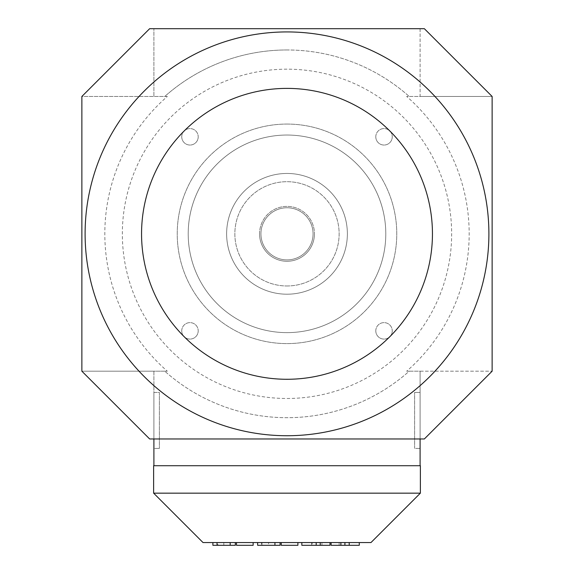 <?xml version="1.0" encoding="UTF-8"?>
<svg xmlns="http://www.w3.org/2000/svg" width="574" height="574" viewBox="0 0 574 574"><rect width="100%" height="100%" fill="white"/><g stroke="black" fill="none" stroke-linecap="round" stroke-linejoin="round"><path stroke-width="0.43" stroke-dasharray="2.87 2.15" d="M414.607 448.43L414.607 392.444L414.607 448.43L414.607 392.444L414.607 448.43L420.096 448.43L414.607 448.43M420.096 392.444L414.607 392.444L420.096 392.444L420.096 448.43L420.096 392.444M159.393 392.444L159.393 448.43L159.393 392.444L159.393 448.43L159.393 392.444L153.904 392.444L153.904 448.43L159.393 448.43L153.904 448.43L153.904 392.444L159.393 392.444M153.904 392.444L153.904 448.43L153.904 392.444M259.556 233.833A27.444 27.444 0 0 1 287 206.389A27.444 27.444 0 0 1 314.444 233.833A27.444 27.444 0 0 0 287 206.389A27.444 27.444 0 0 0 259.556 233.833A27.444 27.444 0 0 0 287 261.27A27.444 27.444 0 0 0 314.444 233.833A27.444 27.444 0 0 1 287 261.27A27.444 27.444 0 0 1 259.556 233.833M260.933 233.833A26.067 26.067 0 0 0 287 259.9A26.067 26.067 0 0 0 313.067 233.833A26.067 26.067 0 0 0 287 207.759A26.067 26.067 0 0 0 260.933 233.833A26.067 26.067 0 0 0 287 259.9A26.067 26.067 0 0 0 313.067 233.833A26.067 26.067 0 0 0 287 207.759A26.067 26.067 0 0 0 260.933 233.833M287 124.063A109.77 109.77 0 0 0 177.23 233.833A109.77 109.77 0 0 0 287 343.596A109.77 109.77 0 0 0 396.77 233.833A109.77 109.77 0 0 0 287 124.063A109.77 109.77 0 0 0 177.23 233.833A109.77 109.77 0 0 0 287 343.596A109.77 109.77 0 0 0 396.77 233.833A109.77 109.77 0 0 0 287 124.063M287 332.626A98.793 98.793 0 0 0 385.793 233.833A98.793 98.793 0 0 0 287 135.041A98.793 98.793 0 0 0 188.207 233.833A98.793 98.793 0 0 0 287 332.626A98.793 98.793 0 0 0 385.793 233.833A98.793 98.793 0 0 0 287 135.041A98.793 98.793 0 0 0 188.207 233.833A98.793 98.793 0 0 0 287 332.626M287 173.456A60.37 60.37 0 0 0 226.63 233.833A60.37 60.37 0 0 0 287 294.204A60.37 60.37 0 0 0 347.37 233.833A60.37 60.37 0 0 0 287 173.456A60.37 60.37 0 0 0 226.63 233.833A60.37 60.37 0 0 0 287 294.204A60.37 60.37 0 0 0 347.37 233.833A60.37 60.37 0 0 0 287 173.456M287 285.974A52.141 52.141 0 0 0 339.141 233.833A52.141 52.141 0 0 0 287 181.693A52.141 52.141 0 0 0 234.859 233.833A52.141 52.141 0 0 0 287 285.974A52.141 52.141 0 0 0 339.141 233.833A52.141 52.141 0 0 0 287 181.693A52.141 52.141 0 0 0 234.859 233.833A52.141 52.141 0 0 0 287 285.974M375.791 136.806A8.23 8.23 0 0 1 384.02 128.576A8.23 8.23 0 0 1 392.257 136.806A8.23 8.23 0 0 0 384.02 128.576A8.23 8.23 0 0 0 375.791 136.806A8.23 8.23 0 0 0 384.02 145.043A8.23 8.23 0 0 0 392.257 136.806A8.23 8.23 0 0 1 384.02 145.043A8.23 8.23 0 0 1 375.791 136.806M181.743 330.854A8.23 8.23 0 0 1 189.98 322.624A8.23 8.23 0 0 1 198.209 330.854A8.23 8.23 0 0 0 189.98 322.624A8.23 8.23 0 0 0 181.743 330.854A8.23 8.23 0 0 0 189.98 339.083A8.23 8.23 0 0 0 198.209 330.854A8.23 8.23 0 0 1 189.98 339.083A8.23 8.23 0 0 1 181.743 330.854M375.791 330.854A8.23 8.23 0 0 1 384.02 322.624A8.23 8.23 0 0 1 392.257 330.854A8.23 8.23 0 0 0 384.02 322.624A8.23 8.23 0 0 0 375.791 330.854A8.23 8.23 0 0 0 384.02 339.083A8.23 8.23 0 0 0 392.257 330.854A8.23 8.23 0 0 1 384.02 339.083A8.23 8.23 0 0 1 375.791 330.854M181.743 136.806A8.23 8.23 0 0 1 189.98 128.576A8.23 8.23 0 0 1 198.209 136.806A8.23 8.23 0 0 0 189.98 128.576A8.23 8.23 0 0 0 181.743 136.806A8.23 8.23 0 0 0 189.98 145.043A8.23 8.23 0 0 0 198.209 136.806A8.23 8.23 0 0 1 189.98 145.043A8.23 8.23 0 0 1 181.743 136.806M406.672 371.191L409.219 371.191A183.859 183.859 0 0 1 164.781 371.191A183.859 183.859 0 0 0 409.219 371.191L420.096 371.191L420.096 438.959L424.358 438.959L492.133 371.191L492.133 96.468L406.672 96.468A182.18 182.18 0 0 1 406.672 371.191L492.133 371.191L420.096 371.191L420.096 438.959L153.904 438.959L420.096 438.959L153.904 438.959L153.904 371.191L167.328 371.191A182.18 182.18 0 0 1 167.328 96.468L153.904 96.468L153.904 28.7L153.904 96.468L81.867 96.468L81.867 371.191L167.328 371.191M287 49.967A183.859 183.859 0 0 0 164.781 96.468A183.859 183.859 0 0 1 409.219 96.468A183.859 183.859 0 0 0 287 49.967M287 69.174A164.652 164.652 0 0 0 122.348 233.833A164.652 164.652 0 0 0 287 398.485A164.652 164.652 0 0 0 451.652 233.833A164.652 164.652 0 0 0 287 69.174M167.328 96.468L81.867 96.468L149.642 28.7L420.096 28.7L420.096 96.468L406.672 96.468M223.803 545.3L235.326 545.3L217.883 545.3L223.803 545.3L223.803 542.559L217.883 542.559L217.883 545.3M217.883 542.559L235.326 542.559L217.237 542.559L217.237 545.3M235.326 542.559L212.889 542.559L235.326 542.559L235.326 545.3L235.326 542.559L235.326 545.3L212.889 545.3M217.237 542.559L223.803 542.559M301.831 545.3L330 545.3L312.098 545.3L330 545.3L330 542.559L311.696 542.559L311.696 545.3M311.696 542.559L330 542.559L330 545.3L330 542.559L312.098 542.559L312.098 545.3M331.112 542.559L331.112 545.3L349.014 545.3L331.112 545.3L331.112 542.559L359.281 542.559L331.112 542.559L331.112 545.3L359.281 545.3M349.415 542.559L349.415 545.3M349.014 542.559L349.014 545.3M339.155 542.559L339.155 545.3M321.957 542.559L321.957 545.3M312.098 542.559L330 542.559M257.64 545.3L280.076 545.3L261.981 545.3L280.076 545.3L280.076 542.559L261.586 542.559L261.586 545.3M261.586 542.559L280.076 542.559L261.981 542.559L261.981 545.3M281.246 545.3L297.892 545.3L281.246 545.3L297.892 545.3L297.892 542.559L281.246 542.559L281.246 545.3L281.246 542.559L297.892 542.559L281.246 542.559L281.246 545.3M297.892 542.559L297.892 545.3L297.892 542.559L281.246 542.559M280.076 542.559L280.076 545.3L280.076 542.559L262.634 542.559L262.634 545.3M261.981 542.559L268.546 542.559L268.546 545.3M268.546 542.559L262.634 542.559M216.836 542.559L216.836 545.3M236.495 545.3L253.141 545.3L236.495 545.3L253.141 545.3L253.141 542.559L236.495 542.559L236.495 545.3L236.495 542.559L253.141 542.559L236.495 542.559L236.495 545.3M253.141 542.559L253.141 545.3L253.141 542.559L236.495 542.559M420.369 493.159L370.976 542.559L203.024 542.559L153.631 493.159L420.369 493.159L420.369 465.715L153.631 465.715L153.631 493.159M153.904 465.715L420.096 465.715L153.904 465.715L153.904 371.191L81.867 371.191L149.642 438.959L153.904 438.959M420.096 28.7L420.096 96.468L492.133 96.468L424.358 28.7L420.096 28.7M420.096 465.715L420.096 438.959M230.181 542.559L230.181 545.3M274.932 542.559L274.932 545.3"/><path stroke-width="0.86" d="M488.897 233.833A201.897 201.897 0 0 1 287 435.731A201.897 201.897 0 0 1 85.103 233.833A201.897 201.897 0 0 1 287 31.929A201.897 201.897 0 0 1 488.897 233.833M432.444 233.833A145.444 145.444 0 0 1 287 379.278A145.444 145.444 0 0 1 141.556 233.833A145.444 145.444 0 0 1 287 88.389A145.444 145.444 0 0 1 432.444 233.833M330 542.559L330 545.3L301.831 545.3L301.831 542.559M316.195 542.559L316.195 545.3M320.235 542.559L320.235 545.3M359.281 542.559L359.281 545.3L331.112 545.3L331.112 542.559M344.917 542.559L344.917 545.3M340.877 542.559L340.877 545.3M280.076 542.559L280.076 545.3L257.64 545.3L257.64 542.559M297.892 542.559L297.892 545.3L281.246 545.3L281.246 542.559M235.326 542.559L235.326 545.3L212.889 545.3L212.889 542.559M253.141 542.559L253.141 545.3L236.495 545.3L236.495 542.559M203.024 542.559L370.976 542.559L420.369 493.159L153.631 493.159L203.024 542.559M420.369 493.159L420.369 465.715L153.631 465.715L153.631 493.159M424.358 28.7L492.133 96.468L492.133 371.191L424.358 438.959L149.642 438.959L81.867 371.191L81.867 96.468L149.642 28.7L424.358 28.7M153.904 465.715L153.904 438.959M420.096 465.715L420.096 438.959M274.932 542.559L274.932 545.3M230.181 542.559L230.181 545.3"/></g></svg>
